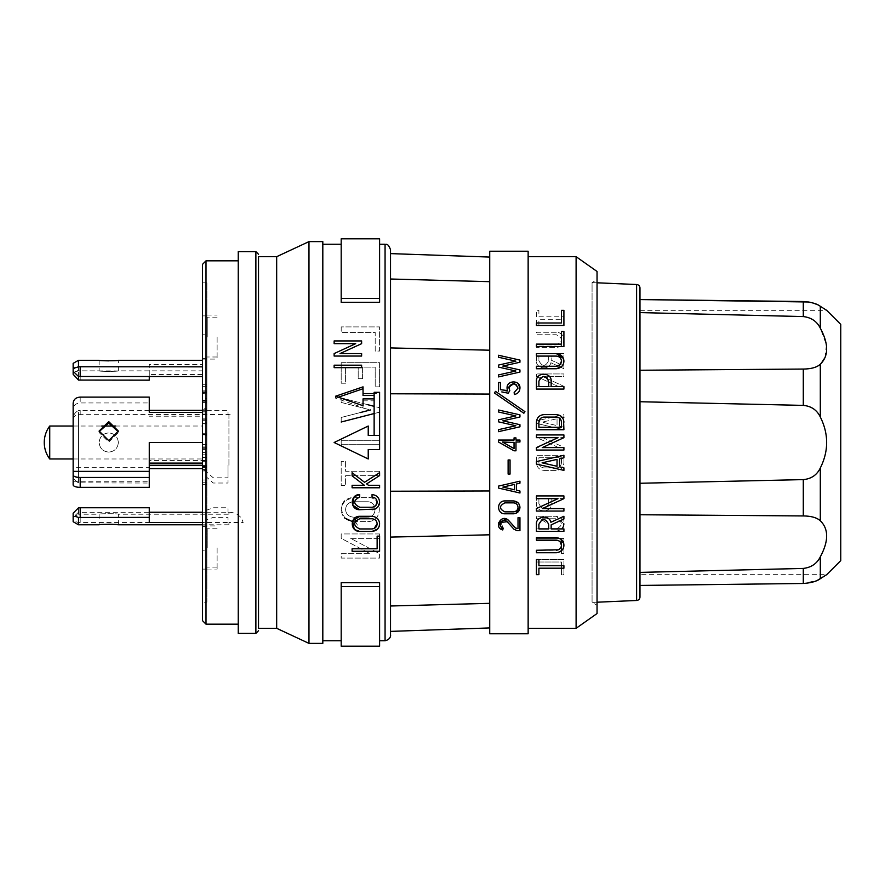 <?xml version="1.0" encoding="UTF-8"?>
<svg xmlns="http://www.w3.org/2000/svg" width="885" height="885" viewBox="0 0 885 885"><rect width="100%" height="100%" fill="white"/><g stroke="black" fill="none" stroke-linecap="round" stroke-linejoin="round"><path stroke-width="0.66" stroke-dasharray="4.42 3.32" d="M597.043 282.791L592.065 282.58L592.065 602.419L592.065 282.58L597.043 279.704L597.043 613.537M597.043 602.209L592.065 602.419L597.043 605.296M597.043 271.463L597.043 279.704M576.102 256.683L576.102 628.317M561.444 361.168C561.267 358.204 559.574 356.511 556.355 356.091L536.432 356.091L536.432 353.613L536.432 360.682C535.525 368.58 549.231 370.87 550.868 362.728L563.911 368.735L563.911 366.014L551.156 360.14L551.156 356.091L563.911 356.091L563.911 353.613L536.432 353.613L536.432 360.682C535.502 368.569 549.242 370.87 550.868 362.728L563.911 368.735L563.911 366.014L551.156 360.14L551.156 356.091L563.911 356.091L563.911 353.613L536.432 353.613L556.355 353.613M538.899 325.459L538.899 319.275L563.911 319.275L563.911 316.808L538.899 316.808L538.899 310.347L536.432 310.347L536.432 325.459L538.899 325.459L538.899 319.275L563.911 319.275L563.911 316.808L538.899 316.808L538.899 310.347L536.432 310.347L536.432 325.459L536.432 322.992L561.444 322.992L561.444 310.347L563.911 310.347L563.911 325.459L538.899 325.459M551.156 381.313L551.156 386.59L563.911 386.59L563.911 389.068L563.911 386.336L542.35 376.424L563.911 376.424L563.911 373.946L536.432 373.946L536.432 376.424L557.992 386.336L536.432 386.336L536.432 389.068L563.911 389.068L536.432 389.068L536.432 381.313M536.531 420.906L539.264 420.275L536.421 420.928L536.421 423.406L563.911 429.723L563.911 427.19L559.508 426.172L559.508 418.162L563.911 417.145L563.911 414.611L539.275 420.275L563.911 414.611L563.911 417.145M556.355 332.262L536.432 332.262L536.432 334.74L556.355 334.74C563.07 338.092 563.07 341.488 556.355 344.907L536.432 344.907L536.432 347.385L556.355 347.385C566.411 346.986 566.256 332.483 556.355 332.262L536.432 332.262L536.432 334.74L556.355 334.74C563.07 338.092 563.07 341.477 556.355 344.907L536.432 344.907L536.432 347.385L556.355 347.385C566.4 347.02 566.256 332.461 556.355 332.262M563.911 422.167L563.911 429.723L536.432 429.723L536.432 422.167M543.987 414.611L556.355 414.611M560.636 415.939L563.535 419.811M563.911 346.599L536.432 346.599L536.432 344.121L561.444 344.121L561.444 331.477L563.911 331.477L563.911 346.599M556.355 368.735L536.432 368.735L536.432 366.257L556.355 366.257M557.992 437.666L536.432 437.666L536.432 434.944L536.432 437.411L557.992 447.334L536.432 447.334L536.432 450.056L563.911 450.056L563.911 447.334L542.35 437.411L563.911 437.411L563.911 434.944L536.432 434.944L536.432 437.411L547.483 442.5L555.891 438.628M528.146 251.229L528.146 633.771M547.483 442.5L557.992 447.334L536.432 447.334L536.432 450.056L563.911 450.056L563.911 447.334L542.35 437.411L563.911 437.411L563.911 434.944L536.432 434.944L563.911 434.944L563.911 437.666M498.454 391.247L498.454 382.519L500.39 382.519L500.39 389.666L505.578 390.705M507.559 390.595L507.072 388.139M516.043 382.22L518.234 383.769M518.013 388.139L516.729 384.986M513.388 383.636L510.269 385.019M505.733 392.708L501.806 391.922M523.843 413.24L494.405 392.962L495.5 391.369L524.938 411.647M519.949 414.844L519.949 416.979M514.594 418.185L502.846 420.829L510.977 422.665M519.949 424.689L519.949 426.813M514.24 428.108L498.454 431.67L498.454 429.679L515.878 425.751L508.587 424.114M498.454 421.824L498.454 419.844M504.793 418.406L510.49 417.123M515.878 415.906L502.89 412.985M498.454 411.979L498.454 409.998L513.09 413.295M519.949 360.095L519.949 362.231L502.846 366.08L514.672 368.746M519.949 369.941L519.949 372.065L498.454 376.91L498.454 374.93M515.878 371.003L503.842 368.293M498.454 365.085L510.49 362.374M515.878 361.157L498.454 357.23L498.454 355.25M489.726 251.229L489.726 633.771M499.35 442.5L498.454 441.991L498.454 440.055L514.041 440.055L514.041 437.909L515.977 437.909L515.977 440.055L519.949 440.055L519.949 441.991L515.977 441.991L515.977 450.808L514.041 450.808L499.35 442.5M503.277 442.5L514.041 441.991L514.041 448.584M516.055 513.278L504.892 513.798M518.013 507.359C517.813 504.693 516.309 503.189 513.51 502.857L504.892 502.857C499.029 505.877 499.029 508.875 504.892 511.862L513.51 511.862C516.309 511.541 517.813 510.037 518.013 507.359M390.528 249.725L390.528 631.392M361.622 340.935L361.622 343.668L340.061 353.58L361.622 353.58L361.622 356.058L334.143 356.058L334.143 353.58L355.704 343.668L334.143 343.668L334.143 340.935L361.622 340.935M379.599 302.327L379.599 244.26L379.599 302.327L379.599 298.466L341.19 298.466L341.19 302.327L341.19 244.26L341.19 302.327L379.599 302.327M341.19 326.908L341.19 332.373L375.196 332.373L375.196 351.046L379.599 351.046L379.599 326.908L341.19 326.908L341.19 332.373L375.196 332.373L375.196 351.046L379.599 351.046L379.599 326.908L341.19 326.908M362.596 378.691L362.596 367.109L375.196 367.109L375.196 386.845L379.599 386.845L379.599 362.695L341.19 362.695L341.19 383.205L345.592 383.205L345.592 367.109L358.193 367.109L358.193 378.691L362.596 378.691L362.596 367.109L375.196 367.109L375.196 386.845L379.599 386.845L379.599 362.695L341.19 362.695L341.19 383.205L345.592 383.205L345.592 367.109L358.193 367.109L358.193 378.691L362.596 378.691M367.496 404.633L341.19 397.874L341.19 402.421L370.472 409.943L341.19 417.466L341.19 422.012L379.599 412.144L379.599 407.742L341.19 397.874L341.19 402.421L370.472 409.943M361.622 365.195L361.622 367.662L334.143 367.662L334.143 365.195L361.622 365.195M322.815 442.5L322.815 640.74L322.815 442.5M334.143 442.5L368.226 426.028L368.226 435.453L374.134 435.453L374.134 393.571L379.599 393.571L379.599 442.5L379.599 440.299L341.19 440.299L341.19 444.701L341.19 440.299L379.599 440.299L379.599 449.547L368.226 449.547L368.226 458.972L334.143 442.5M308.976 241.616L308.976 643.384M276.673 256.683L276.673 628.317M258.52 354.232L258.52 274.206M238.253 251.617L238.253 633.383M206.891 602.143L206.891 442.5L206.891 602.143L202.488 602.143L202.488 264.349M202.488 358.259L206.891 358.259L206.891 315.049L206.891 334.795L202.488 334.795L202.488 569.11L202.488 334.795M217.113 337.074L217.113 359.1L217.113 337.074M207.245 337.074L207.245 317.162L207.245 337.074M99.142 431.05L99.142 432.522L108.744 442.113L118.347 432.522L118.347 431.05M149.266 442.5L149.266 463.098M149.266 397.111L149.266 402.952L80.192 402.952C75.911 403.25 73.566 405.275 73.145 409.014L73.145 467.667L149.266 467.667L149.266 460.454L202.488 460.454L202.488 463.098L202.488 412.355L202.488 416.216L149.266 416.216M108.744 360.859L118.347 360.295L118.347 370.859C118.944 371.567 98.556 371.567 99.142 370.859C98.545 371.567 118.922 371.567 118.347 370.859L202.488 370.859L202.488 374.565L149.266 374.565L149.266 376.567M99.142 360.295L99.142 370.859L78.488 370.859L78.488 360.295M73.145 370.45L73.145 367.784L78.488 370.859C75.291 371.988 73.51 371.855 73.145 370.45M73.145 367.209L73.145 363.37M49.737 458.972L49.737 426.028M206.891 358.259L206.891 569.11L206.891 550.204L202.488 550.204M202.488 410.253L206.891 410.253L206.891 400.23L206.891 411.945L206.891 403.947L202.488 403.947L202.488 411.945L202.488 403.947M206.891 550.204L206.891 334.795M217.113 547.926L217.113 569.951L217.113 547.926M207.245 547.926L207.245 528.765L207.245 547.926M342.395 504.184L341.19 509.461C341.721 516.641 345.758 520.679 353.303 521.575L367.485 521.575C383.15 521.995 383.316 497.071 367.485 497.337L353.303 497.337C345.803 498.211 341.765 502.249 341.19 509.461L344.73 518.024M353.303 501.751C348.524 502.293 345.958 504.859 345.592 509.461C345.947 504.881 348.513 502.304 353.303 501.751L367.485 501.751C377.541 501.574 377.475 517.415 367.485 517.161C377.475 517.426 377.541 501.563 367.485 501.751L353.303 501.751M377.132 523.854C376.933 520.878 375.229 519.174 372.043 518.776L359.675 518.776L356.002 520.336M377.132 502.138C376.877 499.107 375.185 497.414 372.043 497.06L372.043 494.582M560.559 538.899L563.911 545.171L562.937 548.91M560.128 551.731L556.355 552.738L536.432 552.738L536.432 550.26L556.355 550.26M560.017 541.642L556.355 540.093L536.432 540.093L536.432 537.615L556.355 537.615M639.977 574.653L639.977 585.439L639.977 574.653L826.712 574.653L825.207 575.593M821.169 418.782L820.306 417.012C816.955 410.009 811.291 406.126 803.292 405.385L639.977 401.735L639.977 514.749L639.977 483.265L803.292 479.615C811.268 478.873 816.943 475.002 820.306 467.988L821.169 466.218M825.063 357.485L826.38 344.796L820.306 328.169C816.955 321.388 811.291 317.516 803.292 316.576L639.977 312.604L639.977 370.251L639.977 299.561M639.977 585.439L639.977 514.749L639.977 585.439L803.292 583.481L817.452 580.294M639.977 572.396L803.292 568.424C811.268 567.495 816.943 563.623 820.306 556.831L821.169 555.183M548.689 356.091L538.899 356.091L538.899 360.682C542.151 366.91 545.414 366.91 548.689 360.682L548.689 356.091L538.899 356.091L538.899 360.682C542.173 366.899 545.437 366.899 548.689 360.682L548.689 356.091M536.432 386.336L536.432 389.068L563.911 389.068L563.911 386.336L542.35 376.424L563.911 376.424L563.911 373.946L536.432 373.946L536.432 376.424L557.992 386.336L536.432 386.336M557.041 418.727L557.041 425.608L557.041 418.727L542.085 422.167L557.041 425.608L542.085 422.167L557.041 418.727M562.318 417.521L559.508 418.162L559.508 426.172L563.911 427.19L563.911 429.723L536.421 423.406L536.421 420.928M538.899 422.167L538.899 427.256L561.444 427.256L561.444 422.167C561.145 419.092 559.453 417.399 556.355 417.078L543.987 417.078L540.381 418.583M547.306 377.906L548.689 381.313L548.689 386.59L538.899 386.59L538.899 381.313M543.821 376.424L540.281 377.906M541.83 519.838L548.689 524.318L548.689 528.909L538.899 528.909L538.899 524.318M551.156 524.86L551.156 528.909L563.911 528.909L563.911 531.387L536.432 531.387L536.432 524.318C535.502 516.431 549.242 514.13 550.868 522.272L563.911 516.265L563.911 518.986M536.432 574.653L536.432 559.541L563.911 559.541L563.911 574.653L561.444 574.653L561.444 562.008L536.432 562.008L561.444 562.008L561.444 574.653L563.911 574.653L563.911 559.541L536.432 559.541L536.432 562.008L536.432 559.541L538.899 559.541L538.899 565.725L563.911 565.725L563.911 568.192L538.899 568.192L538.899 574.653M536.432 540.879L561.444 540.879L561.444 553.523L563.911 553.523L563.911 538.401L536.432 538.401L536.432 540.879L536.432 538.401L563.911 538.401L563.911 553.523L561.444 553.523L561.444 540.879L536.432 540.879M560.072 548.645L561.134 546.93M563.911 498.664L542.35 508.576L563.911 508.576L563.911 511.054L536.432 511.054L536.432 508.576L557.992 498.664L536.432 498.664L536.432 495.932L563.911 495.932L563.911 498.664M563.911 523.898L556.355 516.265L536.432 516.265L536.432 518.743L556.355 518.743C563.004 522.161 563.004 525.546 556.355 528.909L536.432 528.909L536.432 531.387L556.355 531.387L561.898 528.965M556.355 528.909C563.004 525.546 563.004 522.15 556.355 518.743L536.432 518.743L536.432 516.265L556.355 516.265C566.3 516.309 566.19 531.442 556.355 531.387L536.432 531.387L536.432 528.909L556.355 528.909M548.689 498.41L538.899 498.41L538.899 503.687C542.151 509.959 545.414 509.959 548.689 503.687L548.689 498.41L538.899 498.41L538.899 503.687C542.173 509.948 545.437 509.948 548.689 503.687L548.689 498.41M536.432 495.932L536.432 503.687C535.724 513.101 551.831 513.134 551.156 503.687L551.156 498.41L563.911 498.41L563.911 495.932L536.432 495.932L536.432 503.687C535.713 513.101 551.842 513.134 551.156 503.687L551.156 498.41L563.911 498.41L563.911 495.932L536.432 495.932M561.444 462.833C561.145 465.908 559.453 467.601 556.355 467.922C559.453 467.612 561.145 465.919 561.444 462.833L561.444 457.744L538.899 457.744L538.899 462.833C539.197 465.908 540.89 467.601 543.987 467.922L556.355 467.922L543.987 467.922C540.89 467.612 539.197 465.919 538.899 462.833L538.899 457.744L561.444 457.744L561.444 462.833M543.987 470.389L556.355 470.389C560.957 469.935 563.48 467.413 563.911 462.833L563.911 455.277L536.432 455.277L536.432 462.833C536.863 467.413 539.374 469.935 543.987 470.389L556.355 470.389C560.957 469.935 563.48 467.413 563.911 462.833L563.911 455.277L536.432 455.277L536.432 462.833C536.863 467.413 539.374 469.935 543.987 470.389M557.041 466.273L557.041 459.392L542.085 462.833L548.092 464.216M559.508 458.828L559.508 466.837M563.911 467.855L563.911 470.389L536.421 464.072L536.421 461.594L563.911 455.277L563.911 457.81L560.625 458.574M489.726 281.673L390.528 278.996L390.528 347.905L489.726 350.195L489.726 257.07L489.726 394.035L390.528 393.77L390.528 537.084L489.726 534.794L489.726 627.93L489.726 534.794M390.528 253.608L390.528 393.77M489.726 394.057L489.726 350.206M390.528 481.573L390.528 442.522M390.528 605.993L489.726 603.316M390.528 491.219L489.726 490.943M368.47 485.301L379.599 485.301L379.599 487.779L352.108 487.779L352.108 485.301L364.41 485.301L352.108 475.842L352.108 472.723L364.543 482.281L379.599 472.656L379.599 475.599M379.599 533.954L341.19 533.954L341.19 538.357L370.184 553.689L341.19 553.689L341.19 558.092L379.599 558.092L379.599 553.689L350.604 538.357L379.599 538.357L379.599 533.954L341.19 533.954L341.19 538.357L370.184 553.689L341.19 553.689L341.19 558.092L379.599 558.092L379.599 553.689L350.604 538.357L379.599 538.357L379.599 533.954M359.675 494.582L359.675 497.06C353.06 500.479 353.071 503.875 359.708 507.227L372.076 507.227L375.694 505.689M353.967 497.182L354.52 496.607M372.098 509.705L359.73 509.705M355.261 521.32L359.675 528.942L372.043 528.942M359.675 516.298L372.043 516.298M354.852 529.684L354.177 529.053M353.303 517.161C348.513 516.608 345.947 514.041 345.592 509.461C345.947 514.041 348.513 516.608 353.303 517.161L367.485 517.161L353.303 517.161M353.303 521.575L367.485 521.575C383.15 521.984 383.327 497.093 367.485 497.337L353.303 497.337L344.608 501.021M379.599 551.266L352.108 551.266L352.108 548.788L377.132 548.788L377.132 536.144L379.599 536.144L379.599 551.266M341.19 586.534L379.599 586.534L379.599 582.673L341.19 582.673L341.19 646.194M379.599 646.194L379.599 586.534M379.599 582.673L379.599 640.74L379.599 582.673M341.19 461.417L341.19 485.555L345.592 485.555L345.592 475.688L379.599 475.688L379.599 471.285L345.592 471.285L345.592 461.417L341.19 461.417L341.19 485.555L345.592 485.555L345.592 475.688L379.599 475.688L379.599 471.285L345.592 471.285L345.592 461.417L341.19 461.417M341.19 238.806L341.19 298.466M379.599 298.466L379.599 238.806M360.195 412.587L341.19 417.466L341.19 422.012M374.134 413.549L379.599 412.144L379.599 407.742L374.134 406.337M206.891 454.182L202.488 454.182L202.488 449.414L206.891 449.414L206.891 444.502L206.891 449.414M202.488 454.182L202.488 452.556L206.891 452.556M202.488 452.556L202.488 449.414M202.488 447.677L206.891 447.677M202.488 444.502L206.891 444.502M202.488 446.117L206.891 446.117M202.488 448.695L206.891 448.695M202.488 393.803L202.488 384.721L202.488 393.648L206.891 393.648L206.891 384.721L206.891 393.803L202.488 393.803L202.488 399.976L206.891 399.976L206.891 393.648M202.488 392.531L206.891 392.531M202.488 393.648L202.488 398.493L206.891 398.493M206.891 393.803L206.891 399.976M202.488 390.893L206.891 390.893M202.488 384.721L206.891 384.721M202.488 398.493L202.488 399.976M202.488 386.358L206.891 386.358M202.488 391.203L206.891 391.203M202.488 392.32L206.891 392.32M202.488 478.829L202.488 470.577L202.488 484.283L202.488 478.829L206.891 478.829L206.891 470.577L202.488 470.577M202.488 479.98L206.891 479.98M206.891 470.577L206.891 478.829M202.488 470.964L206.891 470.964M202.488 482.745L206.891 482.745M202.488 484.283L206.891 484.283M202.488 419.767L206.891 419.767L206.891 422.267L206.891 414.036L206.891 423.86L202.488 423.86L202.488 419.767L202.488 422.267L206.891 422.267M206.891 423.86L206.891 419.767M202.488 423.86L202.488 422.267M202.488 420.696L206.891 420.696M202.488 418.196L206.891 418.196M202.488 414.28L206.891 414.28M202.488 414.036L206.891 414.036M202.488 423.605L206.891 423.605M202.488 460.421L202.488 469.371L202.488 460.421L206.891 460.421L206.891 469.371L206.891 457.213L202.488 457.213M202.488 466.804L206.891 466.804M206.891 457.213L206.891 460.421M202.488 457.445L206.891 457.445M202.488 465.466L206.891 465.466M202.488 466.428L206.891 466.428M202.488 461.019L206.891 461.019M202.488 461.251L206.891 461.251M202.488 466.66L206.891 466.66M202.488 467.568L206.891 467.568M202.488 460.654L206.891 460.654M202.488 469.371L206.891 469.371M202.488 526.741L206.891 526.741M202.488 435.807L202.488 433.252L202.488 435.807L206.891 435.807L206.891 433.252L206.891 435.807M202.488 434.834L206.891 434.834M202.488 434.225L206.891 434.225M202.488 433.252L206.891 433.252M206.891 410.253L206.891 408.228L202.488 408.228M202.488 401.923L206.891 401.923L206.891 403.947M206.891 401.923L206.891 408.228M206.891 442.5L206.891 282.857L206.891 442.5M78.488 376.479L78.488 370.859L78.488 376.479M202.488 374.565L202.488 364.543L149.266 364.543L149.266 380.163M149.266 370.959L78.488 370.859M202.488 370.859L202.488 364.543M149.266 374.565L149.266 364.543M73.145 403.151L73.145 409.014M73.145 484.88L73.145 467.667M149.266 487.347L149.266 467.667M202.488 460.454L202.488 416.216M202.488 442.5L202.488 620.65M322.815 241.616L322.815 643.384M341.19 444.701L379.599 444.701L341.19 444.701M379.599 435.453L374.134 435.453M338.369 397.188L335.548 398.161L363.038 407.576L363.038 398.881M363.038 407.576L363.038 405.706M335.548 398.161L335.548 396.226M363.038 395.495L363.038 386.856M363.038 400.816L374.134 400.816M374.134 392.298L374.134 393.571M379.599 392.298L379.599 393.571M390.528 601.357L390.528 635.275M508.167 488.31L502.879 487.093M514.572 489.781L514.572 484.394M502.879 485.102L519.949 481.174L519.949 483.166L516.508 483.951L516.508 490.224M519.949 491.02L519.949 493L498.454 488.055L498.454 486.119M518.123 502.868L519.949 507.359M504.892 500.921L513.51 500.921M500.877 522.449L503.255 528.102L502.746 529.96M506.32 518.875L515.446 527.969M517.039 528.666L518.013 528.666L518.013 517.703L519.949 517.703L519.949 530.602L517.039 530.602M508.112 474.061L508.112 459.957L510.048 459.957L510.048 474.061M528.146 442.5L528.146 628.317L528.146 442.5M553.402 442.5L542.35 447.589L563.911 447.589L563.911 450.056L536.432 450.056L536.432 447.589M639.977 288.045L639.977 596.955M821.169 521.641L820.306 520.778C816.955 517.659 811.291 516.055 803.292 515.944L803.292 479.615M803.292 405.385L803.292 369.056C811.268 368.956 816.943 367.341 820.306 364.222L821.169 363.359M817.441 304.705L825.207 309.407M840.75 324.386L840.75 560.614M118.347 524.794L118.347 514.218C118.944 513.521 98.556 513.51 99.142 514.218C98.545 513.521 118.922 513.51 118.347 514.218L228.927 514.218L228.927 512.238C234.127 512.349 238.375 514.384 241.649 518.344L243.176 522.515L228.927 522.515L228.927 524.794L228.927 522.515L78.488 522.559L73.145 520.856L73.145 521.707M108.744 524.23L99.142 524.794L99.142 514.218L78.488 514.218L78.488 512.282L228.927 512.238L228.927 514.218M149.266 507.758L149.266 522.515M202.488 512.238L206.006 512.238L206.006 522.515L202.488 522.515M78.488 507.846L78.488 514.218L73.145 517.305L78.488 512.282M78.488 524.794L78.488 522.559M73.145 517.305L73.145 516.552M228.927 512.238L228.031 512.238L228.031 507.758L213.23 507.758L206.006 510.424L206.006 512.238M206.006 522.515L206.006 520.092L213.23 517.382L228.031 517.382L228.031 522.515L228.927 522.515M228.927 414.302L228.927 465.167L228.031 465.167L228.927 465.167L228.927 414.545L228.064 414.479L231.262 414.302L228.031 414.302L228.031 410.352L228.031 414.302L228.927 414.302M118.347 442.5C117.771 436.659 114.574 433.462 108.744 432.898C102.914 433.462 99.706 436.659 99.142 442.5C99.706 436.659 102.914 433.462 108.744 432.898C114.574 433.462 117.771 436.659 118.347 442.5C117.771 448.341 114.574 451.538 108.744 452.102C114.574 451.538 117.771 448.341 118.347 442.5M149.266 477.812L78.488 477.634L78.488 410.54C75.291 412.045 73.51 414.589 73.145 418.162L73.145 475.212C73.499 478.641 75.28 481.186 78.488 482.834L149.266 483.022L149.266 465.256L149.266 483.022M149.266 410.352L78.488 410.54M206.891 410.352L228.031 410.352M202.488 465.256L206.006 465.256L206.006 471.351L213.23 477.812L228.031 477.812L228.031 465.167L228.031 483.022L213.23 483.022L206.006 476.572L206.006 468.608L202.488 468.608M108.744 452.102C102.914 451.538 99.706 448.341 99.142 442.5C99.706 448.341 102.914 451.538 108.744 452.102M78.488 477.634C75.313 477.812 73.532 476.285 73.145 473.033L73.145 419.888C73.521 416.47 75.302 414.733 78.488 414.667L228.064 414.479M206.006 465.256L206.006 468.608M78.488 482.834L78.488 414.667M73.145 473.033L73.145 475.212M73.145 418.162L73.145 419.888M385.063 244.26L385.063 640.74M255.876 251.617L255.876 633.383M206.006 260.832L206.006 624.168M202.488 411.779L206.891 411.779M803.292 301.519L803.292 316.576M820.306 556.831L820.306 578.69M803.292 568.424L803.292 583.481M202.488 400.396L206.891 400.396M206.891 409.755L202.488 409.755M202.488 402.409L206.891 402.409M80.192 380.163L80.192 370.959M80.192 397.111L80.192 402.952M73.145 481.274L149.266 481.274M636.603 284.516L636.603 600.484M820.306 467.988L820.306 520.778M820.306 417.012L820.306 364.222M820.306 328.169L820.306 306.31M80.192 522.515L80.192 512.238M80.192 477.812L80.192 483.022M80.192 410.352L80.192 414.479M202.488 359.1L217.113 359.1M217.113 317.162L207.245 317.162M73.145 426.028L101.764 426.028M115.714 426.028L202.488 426.028M202.488 569.11L206.891 569.11M206.891 411.945L202.488 411.945M206.891 569.951L217.113 569.951M217.113 528.765L207.245 528.765M217.113 567.086L207.245 567.086M202.488 315.89L206.891 315.89M202.488 525.9L217.113 525.9M206.891 401.823L202.488 401.823M206.891 400.23L202.488 400.23M73.145 458.972L202.488 458.972M217.113 356.987L207.245 356.987M206.891 315.049L217.113 315.049M202.488 282.857L206.891 282.857M639.977 310.347L826.712 310.347M228.927 524.794L202.488 524.794"/><path stroke-width="1.33" d="M639.977 585.439L803.292 583.481C811.268 582.883 816.943 581.29 820.306 578.69L826.712 574.653L840.75 560.614L840.75 324.386L826.712 310.347L820.306 306.31C816.955 303.71 811.291 302.117 803.292 301.519L639.977 299.561L808.669 301.984M639.977 299.561L639.977 312.604L803.292 316.576C811.268 317.505 816.943 321.377 820.306 328.169L821.169 329.817C828.471 344.232 828.471 355.416 821.169 363.359L820.306 364.222C816.955 367.341 811.291 368.945 803.292 369.056L639.977 370.251L803.292 369.056L803.292 405.385C811.268 406.126 816.943 409.998 820.306 417.012L821.169 418.782C828.471 434.568 828.471 450.376 821.169 466.218L820.306 467.988C816.955 474.991 811.291 478.873 803.292 479.615L639.977 483.265L639.977 401.735L803.292 405.385M803.292 479.615L803.292 515.944L639.977 514.749L803.292 515.944C811.268 516.043 816.943 517.659 820.306 520.778L821.169 521.641C828.471 529.551 828.471 540.735 821.169 555.183L820.306 556.831C816.955 563.612 811.291 567.484 803.292 568.424L639.977 572.396M597.043 602.209L636.603 600.484A3.529 3.529 0 0 0 639.977 596.955L639.977 288.045A3.529 3.529 0 0 0 636.603 284.516L597.043 282.791M576.102 256.683L576.102 628.317L597.043 613.537L597.043 271.463L576.102 256.683L528.146 256.683M563.535 419.811L563.911 429.723L536.432 429.723L536.432 422.167C536.863 417.587 539.374 415.065 543.987 414.611L556.355 414.611L560.636 415.939M536.432 381.313C535.713 371.899 551.842 371.866 551.156 381.313L551.156 386.59L563.911 386.59L563.911 389.068L536.432 389.068L536.432 381.313C535.724 371.899 551.831 371.866 551.156 381.313M556.355 366.257L560.028 364.686L561.444 361.168C561.256 364.144 559.563 365.848 556.355 366.257L536.432 366.257L536.432 368.735L556.355 368.735L561.776 366.434M561.444 361.168C561.256 358.204 559.563 356.5 556.355 356.091L536.432 356.091L536.432 353.613L556.355 353.613L563.402 358.425M563.446 358.536L563.513 363.624M563.38 363.967L561.953 366.257M555.891 438.628L557.992 437.666L536.432 437.666L536.432 434.944L563.911 434.944L563.911 437.666L542.35 447.589L563.911 447.589L563.911 450.056L536.432 450.056L536.432 447.589L557.992 437.666M505.578 390.705L507.293 391.048L507.072 388.139L516.043 382.22M518.234 383.769L519.949 388.139C519.727 391.579 517.88 393.703 514.406 394.511L514.141 392.597L518.013 388.139L514.141 392.597L514.406 394.511C517.88 393.703 519.727 391.579 519.949 388.139C520.491 379.864 506.519 379.886 507.072 388.139M516.729 384.986L513.388 383.636M510.269 385.019L509.008 388.139L509.782 390.65L508.255 393.205L505.733 392.708M501.806 391.922L508.255 393.205L509.782 390.65L509.008 388.139C512.006 382.364 515.004 382.364 518.013 388.139M524.938 411.647L523.843 413.24L494.405 392.962L495.5 391.369L524.938 411.647L523.843 413.24M513.09 413.295L519.949 414.844L519.949 416.979L514.594 418.185M510.977 422.665L519.949 424.689L519.949 426.813L514.24 428.108M508.587 424.114L498.454 421.824L498.454 419.844L504.793 418.406M510.49 417.123L515.878 415.906L498.454 411.979L498.454 409.998L519.949 414.844M502.89 412.985L498.454 411.979M498.454 355.25L519.949 360.095L519.949 362.231L502.846 366.08L519.949 369.941L519.949 372.065L498.454 376.91L498.454 374.93L515.878 371.003L498.454 367.076L498.454 365.085L515.878 361.157L498.454 357.23L498.454 355.25L519.949 360.095M514.672 368.746L519.949 369.941M503.842 368.293L498.454 367.076L498.454 365.085M510.49 362.374L515.878 361.157M528.146 442.5L528.146 251.229L489.726 251.229L489.726 633.771L528.146 633.771L528.146 442.5M498.454 440.63L498.454 440.055L514.041 440.055L514.041 437.909L515.977 437.909L515.977 440.055L519.949 440.055L519.949 441.991L515.977 441.991L515.977 450.808L514.041 450.808L498.454 441.991L498.454 440.055M514.041 442.5L514.041 448.584L502.381 441.991L514.041 442.5M514.041 448.584L503.277 442.5M504.892 513.798C496.54 513.997 496.496 500.777 504.892 500.921C496.496 500.766 496.54 513.997 504.892 513.798L513.51 513.798C517.515 513.333 519.661 511.187 519.949 507.359L516.055 513.278M513.51 502.857C516.298 503.178 517.802 504.682 518.013 507.359C517.813 510.037 516.309 511.53 513.51 511.862L504.892 511.862C499.04 508.875 499.04 505.877 504.892 502.857L513.51 502.857M390.528 442.5L390.528 249.725C387.707 242.169 385.827 245.034 385.063 244.26L385.063 640.74C391.458 639.379 390.617 634.169 390.528 635.275L390.528 393.781L489.726 394.057M379.599 302.327L341.19 302.327L341.19 238.806L379.599 238.806L379.599 302.327M374.134 398.881L363.038 398.881L363.038 405.706L335.548 396.226L363.038 386.856L363.038 393.571L374.134 393.571M322.815 643.384L322.815 241.616L308.976 241.616L308.976 643.384L322.815 643.384M258.52 274.206L258.52 628.317L276.673 628.317L276.673 256.683L258.52 256.683L258.52 354.232M258.52 628.317L258.52 256.683M255.876 251.617L255.876 633.383L238.253 633.383L238.253 251.617L255.876 251.617L258.52 254.261M149.266 402.952L149.266 412.355L149.266 397.111L80.192 397.111C75.911 397.42 73.566 399.434 73.145 403.151L73.145 471.373L149.266 471.373L149.266 442.5L202.488 442.5L202.488 620.65L206.006 624.168L206.006 260.832L202.488 264.349L202.488 602.143M108.744 440.63L99.142 431.05L108.744 421.614L118.347 431.05L108.744 440.63M118.313 431.78L108.744 423.096L99.186 431.57M202.488 360.295L118.347 360.295C118.944 360.903 98.556 360.903 99.142 360.295L101.952 360.571M102.007 360.571L105.016 360.77M105.105 360.77L108.744 360.859M149.266 376.567L149.266 380.163L78.488 380.063L73.145 374.3L73.145 367.209L73.145 371.28L78.488 376.479L202.488 376.567M73.145 363.37L78.488 360.295L78.488 366.755C75.28 368.06 73.499 368.215 73.145 367.209L73.145 363.37M73.145 426.028L49.737 426.028L49.737 458.972L73.145 458.972M344.73 518.024L352.285 521.53M377.475 529.108L372.043 531.42L359.62 531.42C349.829 531.487 349.796 516.243 359.675 516.298L372.043 516.298C376.778 516.895 379.3 519.418 379.599 523.854L379.156 526.409M379.057 526.663L377.607 528.965M372.043 516.298C376.767 516.884 379.289 519.406 379.599 523.854C379.311 528.301 376.789 530.823 372.043 531.42L359.62 531.42L354.852 529.684M372.043 528.942L359.675 528.942C353.038 525.568 353.038 522.183 359.675 518.776L372.043 518.776C375.218 519.163 376.922 520.867 377.132 523.854C376.922 526.852 375.229 528.544 372.043 528.942L374.045 528.533M375.694 505.689L377.132 502.138C376.866 499.096 375.174 497.403 372.043 497.06L372.043 494.582C376.7 495.102 379.223 497.624 379.599 502.138L379.134 504.749M379.001 505.092L377.541 507.337M377.464 507.415L375.55 508.831M375.052 509.074L359.73 509.705C349.907 510.07 349.796 494.339 359.675 494.582L359.675 497.06C353.06 500.479 353.071 503.875 359.708 507.227L372.076 507.227C375.196 506.862 376.877 505.158 377.132 502.138M372.043 494.582C376.7 495.102 379.223 497.624 379.599 502.138C379.245 506.629 376.744 509.152 372.098 509.705M562.937 548.91L560.128 551.731M561.134 546.93L561.444 545.171C561.333 542.284 559.641 540.591 556.355 540.093L536.432 540.093L536.432 537.615L556.355 537.615C561.223 538.357 563.745 540.868 563.911 545.171C563.778 549.463 561.256 551.986 556.355 552.738L536.432 552.738L536.432 550.26L558.468 549.806M556.355 550.26C559.652 549.751 561.344 548.058 561.444 545.171L560.017 541.642M556.355 353.613C561.123 354.232 563.645 356.755 563.911 361.168C563.634 365.594 561.112 368.116 556.355 368.735M825.207 575.593L817.452 580.294M562.318 417.521L563.911 417.145M556.355 417.078C559.453 417.388 561.145 419.081 561.444 422.167L561.444 427.256L538.899 427.256L538.899 422.167C539.197 419.092 540.89 417.399 543.987 417.078L556.355 417.078M540.381 418.583L538.899 422.167M536.432 422.167C536.863 417.587 539.374 415.065 543.987 414.611M556.355 414.611C560.957 415.065 563.48 417.587 563.911 422.167M548.689 386.59L538.899 386.59L538.899 381.313C542.151 375.041 545.414 375.041 548.689 381.313L548.689 386.59M547.306 377.906L545.768 376.833M545.636 376.778L543.821 376.424M540.281 377.906L538.899 381.313M536.432 344.121L561.444 344.121L561.444 331.477L563.911 331.477L563.911 346.599L536.432 346.599L536.432 344.121M536.432 322.992L561.444 322.992L561.444 310.347L563.911 310.347L563.911 325.459L536.432 325.459L536.432 322.992M548.689 528.909L538.899 528.909L538.899 524.318C542.151 518.09 545.414 518.09 548.689 524.318L548.689 528.909M541.83 519.838L538.899 524.318M551.156 528.909L563.911 528.909L563.911 531.387L536.432 531.387L536.432 524.318C535.525 516.42 549.231 514.13 550.868 522.272L563.911 516.265L563.911 518.986L551.156 524.86L551.156 528.909M563.911 518.986L551.156 524.86M558.634 549.729L560.072 548.645M556.355 537.615L560.559 538.899M538.899 565.725L563.911 565.725L563.911 568.192L538.899 568.192L538.899 574.653L536.432 574.653L536.432 559.541L538.899 559.541L538.899 565.725M538.899 574.653L536.432 574.653M536.432 498.664L536.432 495.932L563.911 495.932L563.911 498.664L542.35 508.576L563.911 508.576L563.911 511.054L536.432 511.054L536.432 508.576L557.992 498.664L536.432 498.664M561.898 528.965L563.369 526.652M563.402 526.553L563.911 523.898M557.041 466.273L542.085 462.833L557.041 459.392L557.041 466.273L548.092 464.216M559.508 458.828L563.911 457.81L563.911 455.277L536.421 461.594L536.421 464.072L563.911 470.389L563.911 467.855L559.508 466.837L559.508 458.828L560.625 458.574M559.508 466.837L563.911 467.855M498.454 391.247L498.454 382.519L500.39 382.519L500.39 389.666L507.559 390.595M519.949 426.813L498.454 431.67L498.454 429.679L515.878 425.751L498.454 421.824L498.454 419.844L515.878 415.906M519.949 416.979L502.846 420.829L519.949 424.689M498.454 374.93L515.878 371.003M489.726 281.684L390.528 279.007L390.528 253.608L489.726 257.07M489.726 350.206L390.528 347.916L390.528 393.781M489.726 490.965L390.528 491.23L390.528 481.573M489.726 603.327L390.528 606.004L390.528 537.095L489.726 534.805M390.528 601.357L390.528 491.23M489.726 627.93L390.528 631.392L390.528 606.004M379.599 485.301L379.599 487.779L352.108 487.779L352.108 485.301L364.41 485.301L352.108 475.842L352.108 472.723L364.543 482.281L379.599 472.656L379.599 475.599L366.622 483.885L368.47 485.301L379.599 485.301M379.599 475.599L366.622 483.885L368.47 485.301M359.73 509.705L352.761 505.213L353.967 497.182M354.52 496.607L359.675 494.582M356.002 520.336L355.261 521.32M374.089 528.511L377.132 523.854M354.177 529.053L352.639 521.088L359.675 516.298M344.608 501.021L342.395 504.184M377.132 548.788L377.132 536.144L379.599 536.144L379.599 551.266L352.108 551.266L352.108 548.788L377.132 548.788M379.599 586.534L341.19 586.534L341.19 582.673L379.599 582.673L379.599 646.194L341.19 646.194L341.19 586.534M334.143 343.668L334.143 340.935L361.622 340.935L361.622 343.668L340.061 353.58L361.622 353.58L361.622 356.058L334.143 356.058L334.143 353.58L355.704 343.668L334.143 343.668M341.19 298.466L379.599 298.466M370.472 409.943L360.195 412.587M374.134 406.337L367.496 404.633M341.19 422.012L374.134 413.549M361.622 365.195L361.622 367.662L334.143 367.662L334.143 365.195L361.622 365.195M73.145 374.3L73.145 370.45M73.145 367.784L73.145 371.28M78.488 380.063L78.488 376.479M202.488 366.833L78.488 366.755M80.192 477.446L149.266 477.446L149.266 487.347L80.192 487.347A7.047 2.467 180 0 1 73.145 484.88L73.145 474.979A7.047 2.467 -0 0 0 80.192 477.446L80.192 487.347M73.145 471.373L73.145 474.979M149.266 471.373L149.266 477.446M149.266 443.938L149.266 463.098L202.488 463.098M149.266 412.355L202.488 412.355M379.599 435.453L379.599 449.547L368.226 449.547L368.226 458.972L334.143 442.5L368.226 426.028L368.226 435.453L379.599 435.453L379.599 392.298L374.134 392.298L374.134 435.453M363.038 388.736L338.369 397.188M374.134 395.495L363.038 395.495L363.038 393.571M514.572 489.781L502.879 487.093L514.572 484.394L514.572 489.781L508.167 488.31M502.879 487.093L514.572 484.394M498.454 486.119L519.949 481.174L519.949 483.166L516.508 483.951L516.508 490.224L519.949 491.02L519.949 493L498.454 488.055L498.454 486.119L502.879 485.102M516.508 490.224L519.949 491.02M519.949 483.166L519.263 483.321M519.949 507.359C519.65 503.543 517.504 501.397 513.51 500.921L504.892 500.921M513.51 500.921L518.123 502.868M517.039 530.602L514.008 529.263L507.16 521.719C502.459 516.928 496.95 526.464 503.255 528.102L502.746 529.96C493.31 527.548 501.541 513.245 508.598 520.424L515.446 527.969L518.013 528.666L518.013 517.703L519.949 517.703L519.949 530.602L517.039 530.602L514.008 529.263L507.16 521.719L500.877 522.449M502.746 529.96L498.675 522.736L506.32 518.875M517.039 528.666L515.446 527.969M510.048 474.061L508.112 474.061L508.112 459.957L510.048 459.957L510.048 474.061L508.112 474.061M515.977 450.808L515.28 450.808M563.911 437.666L553.402 442.5M536.432 447.589L547.483 442.5M821.169 555.183C828.471 540.768 828.471 529.584 821.169 521.641M821.169 466.218C828.471 450.432 828.471 434.623 821.169 418.782M821.169 363.359L825.063 357.485M808.757 302.006L813.525 303.146M813.691 303.201L817.441 304.705M825.207 309.407L826.712 310.347M202.488 522.515L149.266 522.515L149.266 507.758L80.192 507.758L78.488 507.846L73.145 513.189L73.145 521.707L78.488 524.794L99.142 524.794C98.545 524.174 118.933 524.174 118.347 524.794L115.537 524.506M73.145 517.216C73.499 516.11 75.28 516.198 78.488 517.471L78.488 524.794M149.266 512.238L202.488 512.238M73.145 520.856L73.145 513.189M78.488 517.471L149.266 517.382M115.481 524.506L112.472 524.307M112.384 524.307L108.744 524.23M149.266 410.352L202.488 410.352M149.266 465.256L202.488 465.256M202.488 468.608L149.266 468.608M820.306 328.169L820.306 306.31M820.306 364.222L820.306 417.012M820.306 467.988L820.306 520.778M820.306 556.831L820.306 578.69M636.603 600.484L636.603 284.516M803.292 316.576L803.292 301.519M803.292 583.481L803.292 568.424M80.192 366.833L80.192 376.567M80.192 507.758L80.192 517.382M322.815 244.26L341.19 244.26M379.599 244.26L385.063 244.26M276.673 256.683L308.976 241.616M206.006 260.832L238.253 260.832M101.764 426.028L115.714 426.028M49.737 426.028A27.49 27.49 0 0 0 49.737 458.972M99.142 360.295L78.488 360.295M206.006 624.168L238.253 624.168M255.876 633.383L258.52 630.739M276.673 628.317L308.976 643.384M322.815 640.74L341.19 640.74M379.599 640.74L385.063 640.74M576.102 628.317L528.146 628.317M202.488 524.794L118.347 524.794"/></g></svg>
